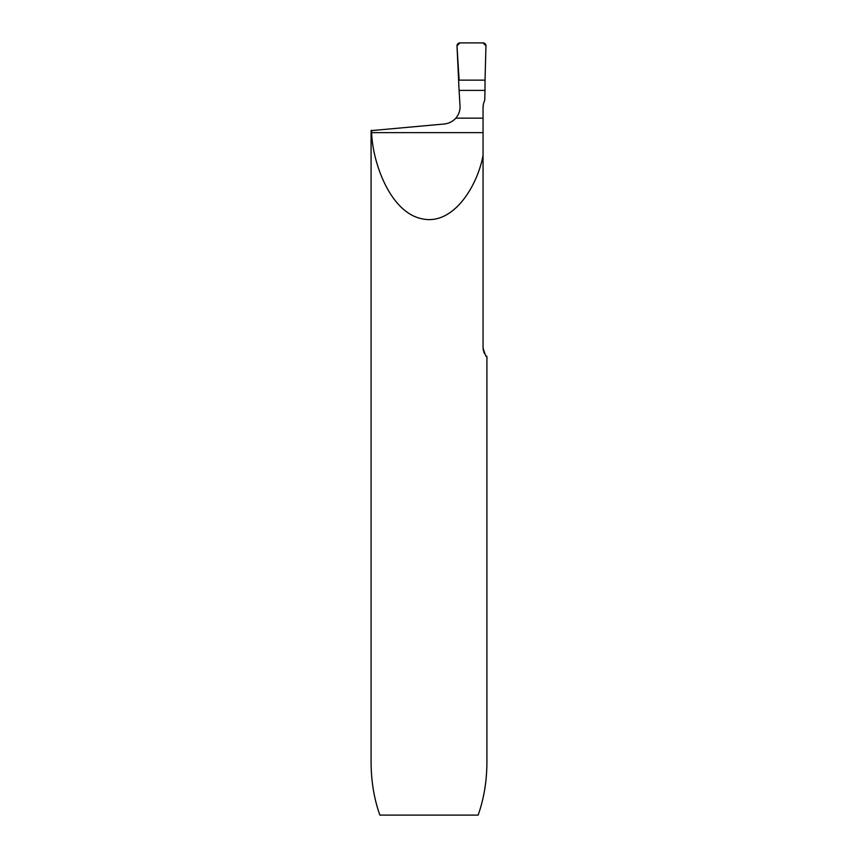<?xml version="1.0" encoding="UTF-8"?>
<svg xmlns="http://www.w3.org/2000/svg" width="858" height="858" viewBox="0 0 858 858"><rect width="100%" height="100%" fill="white"/><g stroke="black" fill="none" stroke-linecap="round" stroke-linejoin="round"><path stroke-width="1.29" d="M486.25 355.92L486.915 356.553L486.915 762.011C486.851 781.123 483.923 798.819 478.142 815.1L379.858 815.1C374.077 798.819 371.149 781.123 371.085 762.011L371.085 130.641L443.983 124.024C448.67 123.584 452.606 121.622 455.802 118.157C458.59 114.897 460.017 111.122 460.07 106.842L459.084 90.39L484.984 90.39L484.727 100.343A17.374 17.374 0 0 0 483.054 107.776L483.365 104.494M486.915 356.553C486.389 357.732 485.102 354.847 483.054 347.919L483.054 107.776M371.45 130.266L371.6 132.636C372.683 163.363 390.551 212.838 422.265 218.854C453.925 225.686 477.906 184.706 483.054 155.234M483.054 347.919L483.108 349.024M483.269 350.128L483.386 350.665M483.773 351.952L484.566 353.646M459.084 90.39L456.992 45.796A2.896 2.896 0 0 1 459.888 42.9L483.054 42.9A2.896 2.896 0 0 1 485.95 45.871L485.049 80.148L459.127 80.148L485.049 80.148L484.984 90.39M485.95 45.796L483.054 42.9L459.888 42.9L456.992 45.796L459.127 80.148L485.049 80.148L485.95 45.871M483.054 118.157L455.802 118.157M483.054 132.636L371.6 132.636"/></g></svg>
